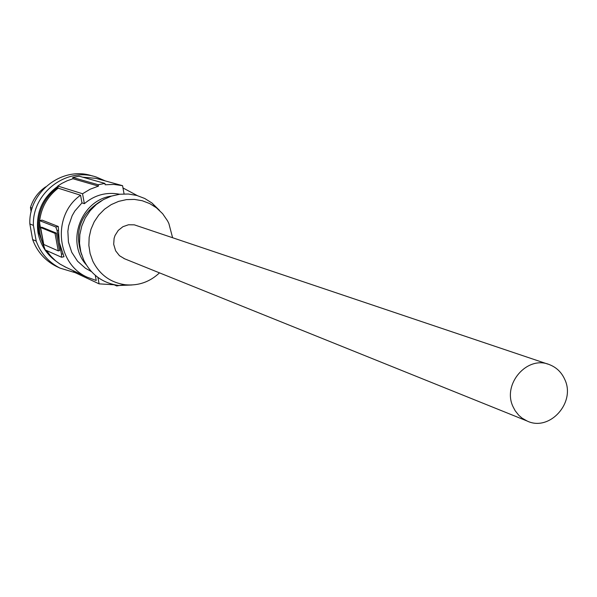 <?xml version="1.0" encoding="UTF-8"?>
<svg xmlns="http://www.w3.org/2000/svg" width="597" height="597" viewBox="0 0 597 597"><rect width="100%" height="100%" fill="white"/><g stroke="black" fill="none" stroke-linecap="round" stroke-linejoin="round"><path stroke-width="0.9" d="M564.799 379.513C561.628 372.386 556.538 367.439 549.546 364.677C527.323 355.006 501.995 384.14 513.069 406.766L515.151 410.706L518.786 415.296L522.069 418.131L527.054 420.982C549.389 432.012 576.001 402.669 564.799 379.513M547.882 364.118L134.303 224.83L128.467 224.77L122.907 226.703L118.251 230.412L115.049 235.464L114.109 238.322L113.691 244.285L115.639 250.815L119.46 255.695L124.706 258.844M101.572 200.696C80.543 213.375 73.886 231.367 81.61 254.68M131.87 284.993L118.833 285.5C102.833 283.232 91.14 274.777 83.737 260.143L80.841 251.964L79.52 243.345L79.834 234.591L81.774 226.024L85.259 217.965L90.169 210.696L96.318 204.487L103.49 199.57L111.415 196.107L119.803 194.234L128.355 194.01L136.758 195.443L144.705 198.465L151.922 202.973L159.459 210.368M159.496 272.866C149.825 281.941 138.497 285.918 125.504 284.784C110.587 282.672 99.684 274.784 92.789 261.12L90.095 253.494L88.871 245.449L89.162 237.285L90.975 229.293L94.222 221.771L98.803 214.987L104.542 209.196L111.229 204.607L118.616 201.376L126.437 199.622L134.415 199.405L142.25 200.734L149.66 203.555L156.392 207.756L162.653 213.719L167.556 220.875L168.854 223.479L172.555 237.554M97.915 277.404L99.102 283.859L73.677 271.956L73.468 270.807M66.051 267.352L59.991 264.083L55.782 261.001L50.767 256.143L46.559 250.553M43.812 245.583L41.35 239.218L40.141 234.218L39.492 229.106L39.506 222.226M39.656 220.636C41.387 207.241 47.559 196.413 58.163 188.167L80.558 195.241C52.051 214.98 56.066 263.501 87.125 277.172L96.236 280.493L95.296 275.344M72.752 177.458L98.229 184.749L104.908 183.406L79.132 176.182L72.752 177.458L72.991 178.757L67.282 180.719L61.849 183.391L57.767 186.025L58.163 188.167M82.677 177.175L96.02 178.369L122.579 185.682L124.072 193.913M80.558 195.241L81.968 202.883L74.864 211.01L72.147 215.704L68.618 225.95L67.864 231.315L68.439 242.083L71.744 252.285L77.535 261.202L85.423 268.24L91.348 271.545M111.527 196.07C81.08 200.114 65.67 241.785 86.162 264.665M119.684 194.249C106.579 191.771 94.804 194.906 84.364 203.667L81.968 202.883M40.589 227.494L41.88 227.233L56.349 233.114L59.603 250.598L58.275 250.874L43.76 244.479L40.589 227.494L55.028 233.39L58.275 250.874M56.349 233.114L55.028 233.39M55.797 226.987L58.275 226.479L59.275 242.412L61.461 254.195L61.536 257.24L45.193 249.942L43.962 246.419L39.715 223.644L39.626 220.651L55.797 226.987L57.081 230.614L59.275 242.412L63.983 256.725L61.558 257.217M58.275 226.479L42.133 220.151L39.73 220.644M119.945 285.381L116.728 285.963L114.273 284.836M116.728 285.963L116.587 285.194M55.834 261.038C46.253 253.986 40.312 244.516 37.999 232.636C35.499 213.271 42.103 197.823 57.819 186.301M52.103 257.591L45.924 250.27M44.193 247.479L38.984 233.054L38.596 230.42C37.178 212.45 43.648 198.04 57.984 187.197M45.648 186.861C38.253 191.98 33.186 198.853 30.454 207.495L32.186 208.144M30.454 207.495L31.134 211.987M57.805 267.075L56.26 266.344C44.984 260.553 37.111 251.621 32.634 239.554L29.85 223.935C28.35 191.816 62.901 165.563 92.49 176.025M75.185 272.665L59.998 268.113C48.648 262.277 40.715 253.285 36.208 241.128L33.41 225.397C31.902 193.032 66.7 166.578 96.498 177.122L105.311 180.921M33.41 225.397L29.85 223.935M36.208 241.128L32.634 239.554M57.767 186.025L82.543 193.749L90.192 189.204L98.483 186.107L72.991 178.757M82.543 193.749L84.364 203.667M98.229 184.749L98.483 186.107M104.908 183.406L105.154 184.764L113.923 184.428L122.579 185.682M137.317 195.6L122.989 187.951M99.102 283.859L114.542 284.806M61.461 254.195L62.946 253.889M57.081 230.614L58.573 230.308M156.392 207.756L151.922 202.973M125.504 284.784L118.833 285.5M61.536 257.24L63.983 256.732M42.014 220.166L39.7 220.636M90.543 271.172L91.334 271.531M87.125 277.172L64.528 266.643M59.998 268.113L56.26 266.344M527.054 420.982L123.922 258.523"/></g></svg>
